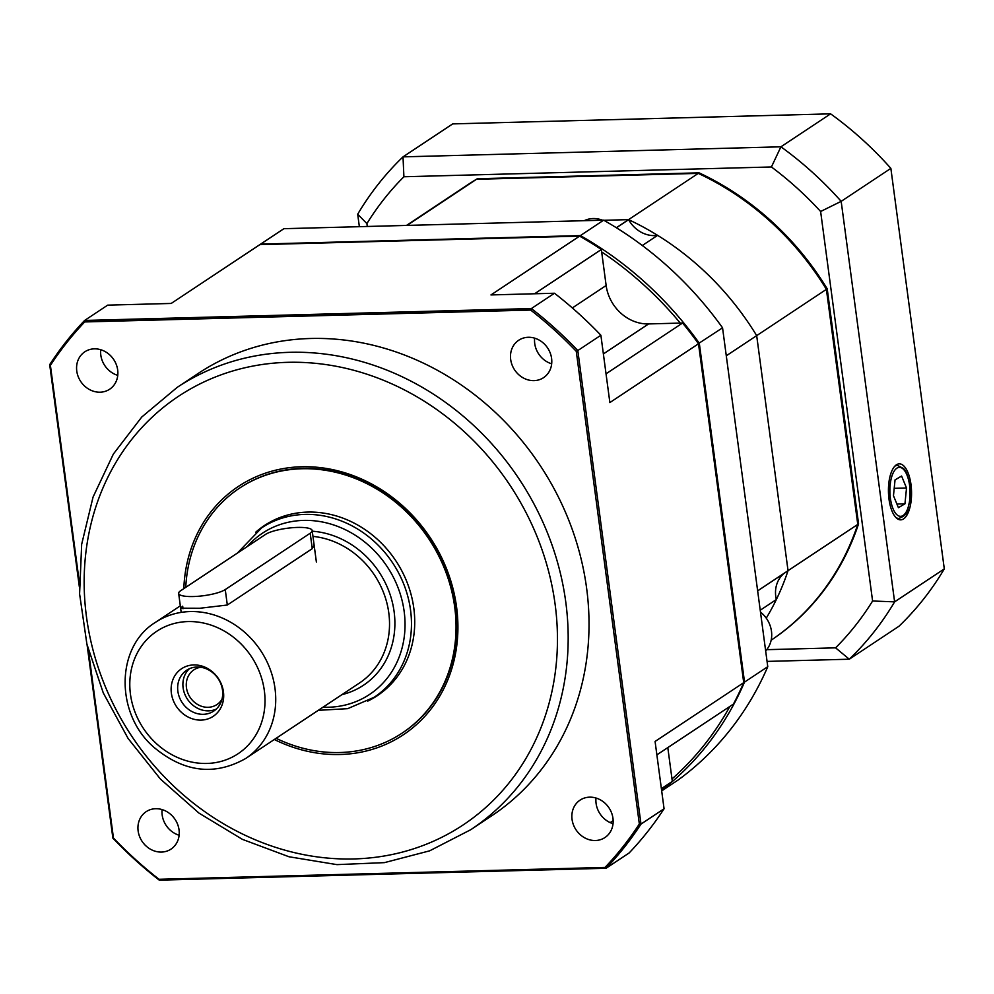 <?xml version="1.0" encoding="UTF-8"?>
<svg xmlns="http://www.w3.org/2000/svg" width="994" height="994" viewBox="0 0 994 994"><rect width="100%" height="100%" fill="white"/><g stroke="black" fill="none" stroke-linecap="round" stroke-linejoin="round"><path stroke-width="1.49" d="M616.417 227.763L628.618 219.662A273.611 241.356 -123.6 0 0 628.556 219.637L603.855 220.295L628.556 219.637L698.273 173.378A273.611 241.356 56.4 0 1 826.399 289.353L756.683 335.624L788.043 570.668L857.772 524.41A273.611 241.356 56.4 0 1 771.158 640.186A273.611 241.356 -123.6 0 0 857.772 524.41L826.399 289.353L857.772 524.41L858.567 523.875L827.207 288.832A273.611 241.356 -123.6 0 0 699.08 172.844L477.294 178.758A273.611 241.356 -123.6 0 0 468.472 184.3A273.611 241.356 -123.6 0 0 468.075 184.573M477.294 178.758L476.499 179.28A273.611 241.356 -123.6 0 0 467.665 184.834A273.611 241.356 56.4 0 1 476.499 179.28L698.273 173.378L476.499 179.28L406.981 225.414M757.652 590.883L788.018 570.73A273.611 241.356 -123.6 0 0 788.043 570.668A273.611 241.356 56.4 0 1 766.25 618.144A273.611 241.356 -123.6 0 0 776.339 599.544L760.236 610.229M616.355 227.725L628.556 219.637A273.611 241.356 56.4 0 1 756.683 335.624A273.611 241.356 -123.6 0 0 657.606 235.354L642.298 245.506M276.121 738.306A147.013 129.692 -123.6 0 0 402.098 733.137L402.669 732.764A147.013 129.692 -123.6 0 0 455.264 606.688A147.013 129.692 -123.6 0 0 240.101 487.756L239.542 488.129A147.013 129.692 -123.6 0 0 185.766 587.342M183.828 588.634A149.063 131.481 56.4 0 1 313.806 467.006A149.063 131.481 56.4 0 1 456.569 607.011A149.063 131.481 56.4 0 1 274.332 739.499M117.764 375.372A22.464 19.818 56.4 0 1 100.729 349.714M117.677 369.967A22.464 19.818 -123.6 0 0 84.813 351.801A22.464 19.818 -123.6 0 0 80.713 381.472A22.464 19.818 -123.6 0 0 109.638 389.238A22.464 19.818 -123.6 0 0 117.677 369.967M179.119 835.246A22.464 19.818 56.4 0 1 162.097 809.588M179.044 829.853A22.464 19.818 -123.6 0 0 146.168 811.676A22.464 19.818 -123.6 0 0 142.08 841.346A22.464 19.818 -123.6 0 0 171.005 849.112A22.464 19.818 -123.6 0 0 179.044 829.853M613.037 823.691A22.464 19.818 56.4 0 1 596.015 798.033M612.963 818.286A22.464 19.818 -123.6 0 0 580.086 800.12A22.464 19.818 -123.6 0 0 575.998 829.791A22.464 19.818 -123.6 0 0 604.924 837.557A22.464 19.818 -123.6 0 0 612.963 818.286M551.67 363.804A22.464 19.818 56.4 0 1 534.648 338.146M551.595 358.412A22.464 19.818 -123.6 0 0 518.719 340.246A22.464 19.818 -123.6 0 0 514.631 369.917A22.464 19.818 -123.6 0 0 543.556 377.67A22.464 19.818 -123.6 0 0 551.595 358.412M470.783 829.692L491.62 815.863A265.448 234.162 -123.6 0 0 539.978 465.217A265.448 234.162 -123.6 0 0 198.104 373.495L177.267 387.312A265.448 234.162 56.4 0 1 565.772 602.066A265.448 234.162 56.4 0 1 470.783 829.692L429.632 850.839L384.442 862.63L336.954 864.631L289.005 856.766L242.449 839.383L199.048 813.154L160.444 779.085L128.114 738.492L103.277 692.93L86.9 644.112L79.595 593.927L81.67 544.277L93.063 497.05L113.353 454.072L141.782 417.008L177.267 387.312M603.383 353.926L648.597 323.932L682.58 323.025A338.954 298.995 56.4 0 1 698.509 343.762L609.869 402.57L600.885 335.251L577.812 350.559L640.993 824.088L664.067 808.768L655.083 741.449L743.723 682.642L698.509 343.762M743.723 682.642A338.954 298.995 56.4 0 1 733.423 704.075L656.872 754.856M661.606 790.28A338.954 298.995 56.4 0 0 672.317 781.396L667.806 747.612M579.601 236.125L259.844 244.636L171.204 303.443L107.687 305.146L84.614 320.453L531.392 308.55L554.478 293.242L490.961 294.932L579.601 236.125A338.954 298.995 56.4 0 1 601.345 249.494L606.141 285.502A40.841 36.02 56.4 0 0 648.597 323.932M664.067 808.768A379.795 335.028 -123.6 0 1 629.152 852.951L606.079 868.259L159.288 880.162A379.795 335.028 56.4 0 1 112.881 838.153L87.112 645.019M79.309 586.547L49.7 364.636A379.795 335.028 56.4 0 1 84.614 320.453L84.701 321.944A378.565 333.947 -123.6 0 0 50.396 365.357L79.234 581.49M682.58 323.025L606.029 373.806M534.61 293.764L601.345 249.494M672.317 781.396L661.383 788.652M613.149 820.646L610.192 822.61M88.379 650.039L113.453 838.004A378.565 333.947 -123.6 0 0 159.065 879.292L605.035 867.414A378.565 333.947 -123.6 0 0 639.341 824.001L576.271 351.342A378.565 333.947 -123.6 0 0 530.659 310.066L84.701 321.944M639.341 824.001L640.993 824.088A379.795 335.028 56.4 0 1 606.079 868.259L605.035 867.414M530.659 310.066L531.392 308.55A379.795 335.028 56.4 0 1 577.812 350.559L576.271 351.342M600.885 335.251A379.795 335.028 -123.6 0 0 554.478 293.242M50.396 365.357L49.7 364.636M159.065 879.292L159.288 880.162M367.705 701.13A102.096 90.056 -123.6 0 0 377.273 695.701A102.096 90.056 -123.6 0 0 413.802 608.154A102.096 90.056 -123.6 0 0 264.379 525.553A102.096 90.056 -123.6 0 0 255.657 532.262M402.098 733.137A147.013 129.692 -123.6 0 0 454.705 607.061A147.013 129.692 -123.6 0 0 239.542 488.129M222.494 690.084A24.502 21.619 -123.6 0 0 186.636 670.254A24.502 21.619 -123.6 0 0 182.175 702.621A24.502 21.619 -123.6 0 0 213.722 711.095A24.502 21.619 -123.6 0 0 222.494 690.084M223.439 691.824A28.577 25.21 56.4 0 1 187.58 716.749A28.577 25.21 56.4 0 1 181.206 668.974A28.577 25.21 56.4 0 1 223.439 691.824M200.788 667.26A20.824 18.377 -123.6 0 0 193.905 669.844A20.824 18.377 -123.6 0 0 190.115 697.353A20.824 18.377 -123.6 0 0 216.94 704.547A20.824 18.377 -123.6 0 0 221.997 699.217M189.394 668.738A24.502 21.619 -123.6 0 0 187.406 699.142A24.502 21.619 -123.6 0 0 216.207 709.132M183.033 608.738L182.685 606.203L180.635 608.191L199.931 608.253L227.315 605.023L312.265 548.663L314.154 545.346M310.203 533.206A24.502 5.579 -7.6 0 0 312.178 530.56A24.502 5.579 -7.6 0 0 292.435 527.702A24.502 5.579 -7.6 0 0 265.572 534.387L180.622 590.759A24.502 5.579 -7.6 0 0 178.659 593.406A24.502 5.579 -7.6 0 0 198.39 596.263A24.502 5.579 -7.6 0 0 225.253 589.566L310.203 533.206L312.265 548.663M628.618 219.662A28.59 25.223 -123.6 0 0 657.606 235.354M784.092 573.339A28.59 25.223 -123.6 0 0 776.339 599.544M757.639 590.834L788.043 570.668L756.683 335.624L726.279 355.79M671.994 778.973A336.904 297.194 -123.6 0 0 729.882 706.423M680.281 323.087A336.904 297.194 -123.6 0 0 601.668 251.917M603.644 220.171L283.886 228.695L260.639 244.114L580.397 235.59L603.644 220.171A338.954 298.995 -123.6 0 1 722.551 327.809L767.766 666.688A338.954 298.995 -123.6 0 1 678.318 779.88L661.693 790.913M580.061 236.386L580.397 235.59A338.954 298.995 56.4 0 1 699.304 343.228L744.518 682.108L767.766 666.688M743.649 682.12L744.518 682.108A338.954 298.995 56.4 0 1 661.619 790.367M698.409 343.613L722.551 327.809M259.919 244.636A338.954 298.995 56.4 0 1 260.639 244.114M910.989 484.563A28.006 11.543 88.5 0 0 899.023 463.863A28.006 11.543 88.5 0 0 888.45 492.167A28.006 11.543 88.5 0 0 900.514 519.85A28.006 11.543 88.5 0 0 910.989 484.563M827.207 288.832L826.399 289.353A273.611 241.356 -123.6 0 0 698.273 173.378L699.08 172.844M830.611 113.838L452.705 123.902L403.017 156.866L780.924 146.801L830.611 113.838A336.904 297.194 56.4 0 1 890.86 168.371L841.173 201.347L894.612 601.855L944.3 568.891A336.904 297.194 56.4 0 1 898.974 626.245L849.286 659.208L767.057 661.408M890.86 168.371L944.3 568.891M359.356 226.682L357.691 214.219A336.904 297.194 56.4 0 1 403.017 156.866L403.899 176.758A320.577 282.793 -123.6 0 0 366.898 223.588L367.283 226.47M872.595 600.997L894.612 601.855A336.904 297.194 56.4 0 1 849.286 659.208L835.581 647.839A320.577 282.793 -123.6 0 0 872.595 600.997L820.622 211.498A320.577 282.793 -123.6 0 0 771.419 166.967L403.899 176.758M771.419 166.967L780.924 146.801A336.904 297.194 56.4 0 1 841.173 201.347L820.622 211.498M766.722 649.678L835.581 647.839M771.158 640.198A273.611 241.356 -123.6 0 0 858.567 523.875M366.898 223.588L357.691 214.219M901.583 476.039L895.047 479.891L893.469 495.708L898.414 507.673L904.95 503.821L906.528 488.004L901.583 476.039M894.202 488.327L906.528 488.004M896.911 504.033L904.95 503.821M584.236 220.68A26.54 23.421 56.4 0 1 602.476 220.196M760.472 612.068A26.54 23.421 56.4 0 1 765.653 650.908M555.124 604.389A257.272 226.955 -123.6 0 0 174.981 398.693A257.272 226.955 -123.6 0 0 232.36 828.797A257.272 226.955 -123.6 0 0 555.124 604.389M572.345 307.941L606.141 285.502M237.355 553.111L261.72 527.814A101.686 89.696 56.4 0 1 410.547 610.08A101.686 89.696 56.4 0 1 374.154 697.279L347.689 708.66L318.266 710.337M323 707.206A96.791 85.372 -123.6 0 0 404.16 611.472A96.791 85.372 -123.6 0 0 340.11 527.367A96.791 85.372 -123.6 0 0 247.27 546.538M245.767 758.447C214.294 776.202 183.455 772.301 153.238 746.718C115.118 713.17 115.677 646.696 155.462 622.331A81.67 72.053 56.4 0 1 274.99 688.407A81.67 72.053 56.4 0 1 245.767 758.447L359.567 682.94A81.67 72.053 -123.6 0 0 388.791 612.9A81.67 72.053 -123.6 0 0 312.961 536.387M312.265 531.206A85.757 75.656 56.4 0 1 394.121 611.732A85.757 75.656 56.4 0 1 341.948 694.632M264.354 690.731A73.506 64.846 -123.6 0 0 155.735 631.96A73.506 64.846 -123.6 0 0 172.136 754.844A73.506 64.846 -123.6 0 0 264.354 690.731M225.253 589.566L227.315 605.023M894.737 466.273A26.54 10.946 -91.5 0 1 897.433 465.366L903.67 468.596C903.919 469.23 907.174 470.572 909.87 485.942L909.684 501.709C906.64 509.76 909.833 514.134 898.849 518.433A26.54 10.946 -91.5 0 1 896.116 517.675M909.696 486.128A24.502 10.102 88.5 0 0 892.649 474.088A24.502 10.102 88.5 0 0 897.644 515.339A24.502 10.102 88.5 0 0 909.696 486.128M406.496 225.427L468.472 184.3M374.154 697.279L383.746 690.905M261.72 527.814L271.312 521.452M155.462 622.331L180.312 605.843M312.178 530.56L316.39 562.095M178.659 593.406L181.181 612.366M897.433 465.366L895.606 465.416M898.849 518.433L897.023 518.483"/></g></svg>
